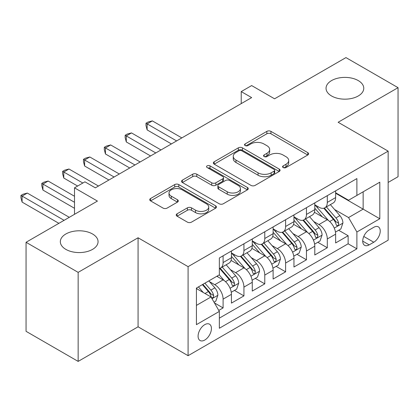 <?xml version="1.0" encoding="UTF-8"?>
<svg xmlns="http://www.w3.org/2000/svg" width="419" height="419" viewBox="0 0 419 419"><rect width="100%" height="100%" fill="white"/><g stroke="black" fill="none" stroke-linecap="round" stroke-linejoin="round"><path stroke-width="0.63" d="M283.176 167.542A2.027 1.168 0 0 0 286.041 167.542L307.776 154.993A2.891 1.671 0 0 0 308.62 153.815A2.891 1.671 0 0 0 307.776 152.631L270.952 131.372A2.891 1.671 0 0 0 266.861 131.372L245.125 143.921A2.027 1.168 0 0 0 244.534 144.749A2.027 1.168 0 0 0 245.125 145.576A2.027 1.168 0 0 0 247.99 145.576L250.803 143.953A9.255 5.342 0 0 1 263.897 143.953L266.966 145.723A9.255 5.342 0 0 1 269.674 149.504A9.255 5.342 0 0 1 266.966 153.281L264.153 154.904A2.027 1.168 0 0 0 263.561 155.732A2.027 1.168 0 0 0 264.153 156.559A2.027 1.168 0 0 0 267.018 156.559L269.831 154.936A9.255 5.342 0 0 1 282.919 154.936L285.988 156.706A9.255 5.342 0 0 1 288.701 160.487A9.255 5.342 0 0 1 285.988 164.264L283.176 165.887A2.027 1.168 0 0 0 282.584 166.715A2.027 1.168 0 0 0 283.176 167.542L283.176 165.887M92.536 233.985A18.86 10.889 0 0 0 71.979 231.623A18.86 10.889 0 0 0 60.336 241.684A18.86 10.889 0 0 0 65.862 249.384A18.86 10.889 0 0 0 86.414 251.746A18.86 10.889 0 0 0 98.062 241.684A18.86 10.889 0 0 0 92.536 233.985M358.245 80.579A18.86 10.889 0 0 0 337.688 78.217A18.86 10.889 0 0 0 326.045 88.278A18.86 10.889 0 0 0 331.57 95.977A18.86 10.889 0 0 0 352.128 98.339A18.86 10.889 0 0 0 363.771 88.278A18.86 10.889 0 0 0 358.245 80.579M204.76 340.045A9.433 5.447 120 0 0 210.919 331.738A9.433 5.447 120 0 0 209.474 324.18A9.433 5.447 120 0 0 204.76 324.646A9.433 5.447 120 0 0 198.596 332.958A9.433 5.447 120 0 0 200.041 340.511A9.433 5.447 120 0 0 204.76 340.045M177.059 213.81A2.891 1.671 0 0 0 176.216 214.989A2.891 1.671 0 0 0 177.059 216.173L187.393 222.133A2.891 1.671 0 0 0 191.483 222.133L215.623 208.201A2.891 1.671 0 0 0 216.466 207.017A2.891 1.671 0 0 0 215.623 205.839L178.798 184.58A2.891 1.671 0 0 0 174.707 184.58L150.573 198.517A2.891 1.671 0 0 0 149.724 199.695A2.891 1.671 0 0 0 150.573 200.879L163.049 208.081A2.891 1.671 0 0 0 167.139 208.081L177.473 202.115A2.891 1.671 0 0 0 178.316 200.937A2.891 1.671 0 0 0 177.473 199.753L171.282 196.181A7.741 4.468 0 0 1 169.014 193.023A7.741 4.468 0 0 1 173.791 188.896A7.741 4.468 0 0 1 182.228 189.865L206.467 203.859A7.741 4.468 0 0 1 208.735 207.017A7.741 4.468 0 0 1 203.953 211.145A7.741 4.468 0 0 1 195.521 210.176L191.483 207.845A2.891 1.671 0 0 0 187.393 207.845L177.059 213.81L177.059 216.173M388.151 182.427L398.05 176.713L398.05 87.676L345.953 57.597L274.571 98.805L251.651 85.57L241.229 91.588L251.651 97.601L95.349 187.843L84.931 181.825L74.509 187.843L74.509 214.313M78.154 272.366L78.154 361.403L138.071 326.81L138.071 237.772L78.154 272.366L26.057 242.287L97.433 201.078L74.509 187.843M138.071 237.772L188.089 266.652L388.151 151.144L388.151 240.181L188.089 355.689L188.089 266.652M398.05 87.676L338.133 122.269L388.151 151.144M251.007 185.408A2.891 1.671 0 0 0 255.098 185.408L279.237 171.471A2.891 1.671 0 0 0 280.086 170.287A2.891 1.671 0 0 0 279.237 169.108L242.418 147.849A2.891 1.671 0 0 0 238.327 147.849L214.188 161.786A2.891 1.671 0 0 0 213.339 162.965A2.891 1.671 0 0 0 214.188 164.148L251.007 185.408M207.939 167.982A2.027 1.168 0 0 1 209.998 168.265L209.998 165.861L247.43 187.471A2.891 1.671 0 0 1 248.278 188.655A2.891 1.671 0 0 1 247.43 189.833L223.29 203.77A2.891 1.671 0 0 1 219.2 203.77L182.38 182.511L182.38 180.149A2.891 1.671 0 0 0 181.532 181.333A2.891 1.671 0 0 0 182.38 182.511M182.38 180.149L192.709 174.189A2.891 1.671 0 0 1 196.799 174.189L211.736 182.81A2.891 1.671 0 0 0 215.827 182.81L222.678 178.85A2.891 1.671 0 0 0 223.526 177.672A2.891 1.671 0 0 0 222.678 176.488L207.133 167.511A2.027 1.168 0 0 1 206.536 166.689A2.027 1.168 0 0 1 207.787 165.605A2.027 1.168 0 0 1 209.998 165.861M78.154 361.403L26.057 331.324L26.057 242.287M218.776 310.416L223.097 307.923L214.449 302.927M209.531 281.678L214.764 284.7A11.79 6.809 60 0 1 223.097 299.14L231.435 294.327L231.435 303.11L243.937 295.887L234.457 290.414M230.371 269.647L235.604 272.669A11.79 6.809 60 0 1 243.937 287.104L252.275 282.291L252.275 291.074L264.777 283.857L255.297 278.384M251.211 257.617L256.444 260.634A11.79 6.809 60 0 1 264.777 275.074L273.115 270.26L273.115 279.044L285.617 271.826L276.137 266.353M272.051 245.581L277.284 248.603A11.79 6.809 60 0 1 285.617 263.043L293.955 258.23L293.955 267.013L306.457 259.796L296.977 254.317M292.891 233.551L298.124 236.573A11.79 6.809 60 0 1 306.457 251.012L314.795 246.199L314.795 254.982L327.297 247.76L327.297 238.977A11.79 6.809 -120 0 0 318.964 224.542L313.731 221.52M317.817 242.287L327.297 247.76M231.435 294.327A11.79 6.809 -120 0 0 223.097 279.887L216.848 276.278M252.275 282.291A11.79 6.809 -120 0 0 243.937 267.856L231.052 260.414M273.115 270.26A11.79 6.809 -120 0 0 264.777 255.82L251.892 248.383M293.955 258.23A11.79 6.809 -120 0 0 285.617 243.79L272.732 236.353M314.795 246.199A11.79 6.809 -120 0 0 306.457 231.759L293.572 224.317M373.769 227.308L369.186 229.952A9.134 5.274 120 0 0 363.215 238.008A9.134 5.274 120 0 0 364.619 245.325A9.134 5.274 120 0 0 369.186 244.874L373.769 242.229A9.134 5.274 120 0 0 379.74 234.174A9.134 5.274 120 0 0 378.341 226.857A9.134 5.274 120 0 0 373.769 227.308M196.422 305.393L211.008 296.971L219.347 311.411L219.347 328.255L356.888 248.844L356.888 232L348.556 217.561L334.572 209.49M219.347 311.411L196.422 324.646L196.422 288.068L219.347 274.833L219.347 257.989L356.888 178.578L356.888 195.422L379.813 182.186L379.813 218.765L356.888 232M231.435 252.935L235.604 255.344A11.79 6.809 60 0 0 241.496 255.925L249.834 251.112A11.79 6.809 -120 0 0 252.275 245.717L252.275 238.977M252.275 240.904L256.444 243.308A11.79 6.809 60 0 0 262.336 243.895L270.674 239.081A11.79 6.809 -120 0 0 273.115 233.682L273.115 226.946M273.115 228.874L277.284 231.278A11.79 6.809 60 0 0 283.176 231.859L291.514 227.051A11.79 6.809 -120 0 0 293.955 221.651L293.955 214.916M293.955 216.838L298.124 219.247A11.79 6.809 60 0 0 304.016 219.828L312.354 215.015A11.79 6.809 -120 0 0 314.795 209.62L314.795 202.88M219.347 318.147L348.137 243.79L348.137 235.729L335.635 242.947L335.635 234.163A11.79 6.809 -120 0 0 327.297 219.729L314.412 212.286M314.795 204.807L318.964 207.211A11.79 6.809 -120 0 0 324.856 207.798A11.79 6.809 -120 0 0 327.297 202.403L327.297 195.663M324.856 207.798L333.194 202.985A11.79 6.809 -120 0 0 335.635 197.59L335.635 190.849M223.097 255.82L223.097 262.561A11.79 6.809 60 0 1 220.656 267.956A11.79 6.809 60 0 1 219.347 268.432M220.656 267.956L228.994 263.142A11.79 6.809 -120 0 0 231.435 257.748L231.435 251.007M243.937 243.79L243.937 250.531A11.79 6.809 60 0 1 241.496 255.925M264.777 231.759L264.777 238.495A11.79 6.809 60 0 1 262.336 243.895M285.617 219.729L285.617 226.464A11.79 6.809 60 0 1 283.176 231.859M306.457 207.693L306.457 214.434A11.79 6.809 60 0 1 304.016 219.828M306.457 251.012L306.457 259.796M285.617 263.043L285.617 271.826M264.777 275.074L264.777 283.857M243.937 287.104L243.937 295.887M223.097 299.14L223.097 307.923M211.008 296.971L196.422 288.55M348.556 217.561L363.142 209.139L363.142 191.813L379.813 182.186M335.635 193.259L379.813 218.765M335.635 192.777L348.556 200.235L356.888 195.422M138.071 326.81L188.089 355.689M241.229 91.588L241.229 103.619M338.657 230.256L348.137 235.729M348.137 243.79L356.888 248.844M283.988 167.83L285.988 166.673A9.255 5.342 0 0 0 288.701 162.891L288.701 160.487M269.674 149.504L269.674 151.908A9.255 5.342 0 0 1 266.966 155.69L264.96 156.847M307.735 155.02L270.952 133.781A2.891 1.671 0 0 0 266.861 133.781L245.937 145.864M279.201 171.491L242.418 150.259A2.891 1.671 0 0 0 238.327 150.259L214.229 164.169M274.126 171.114A2.027 1.168 0 0 0 274.717 170.287A2.027 1.168 0 0 0 274.126 169.465L241.805 150.803A2.027 1.168 0 0 0 238.94 150.803L235.976 152.516A9.255 5.342 0 0 0 233.263 156.292A9.255 5.342 0 0 0 235.976 160.074L258.067 172.827A9.255 5.342 0 0 0 271.156 172.827L274.126 171.114L274.126 173.524A2.027 1.168 0 0 0 274.717 172.696L274.717 170.287M233.263 156.292L233.263 158.701A9.255 5.342 0 0 0 235.976 162.478L235.976 160.074M274.126 173.524L271.156 175.236A9.255 5.342 0 0 1 258.067 175.236L235.976 162.478M182.417 182.532L192.709 176.593L192.709 174.189M223.526 177.672L223.526 180.076A2.891 1.671 0 0 1 222.678 181.259L215.827 185.214A2.891 1.671 0 0 1 211.736 185.214L196.799 176.593A2.891 1.671 0 0 0 192.709 176.593M209.998 168.265L247.393 189.859M227.229 191.755A7.741 4.468 0 0 0 235.661 192.724A7.741 4.468 0 0 0 240.438 188.597A7.741 4.468 0 0 0 238.175 185.434L229.633 180.505A2.891 1.671 0 0 0 225.542 180.505L218.687 184.46A2.891 1.671 0 0 0 217.843 185.643A2.891 1.671 0 0 0 218.687 186.822L227.229 191.755L227.229 194.159A7.741 4.468 0 0 0 235.661 195.128A7.741 4.468 0 0 0 240.438 191.001L240.438 188.597M217.843 185.643L217.843 188.047A2.891 1.671 0 0 0 218.687 189.231L218.687 186.822M227.229 194.159L218.687 189.231M208.735 207.017L208.735 209.427A7.741 4.468 0 0 1 203.953 213.554A7.741 4.468 0 0 1 195.521 212.585L191.483 210.249A2.891 1.671 0 0 0 187.393 210.249L177.101 216.194M169.014 193.023L169.014 195.432A7.741 4.468 0 0 0 171.282 198.59L171.282 196.181M177.431 202.141L171.282 198.59M215.581 208.222L178.798 186.984A2.891 1.671 0 0 0 174.707 186.984L150.61 200.9M335.457 232.1L340.846 228.994L342.925 222.976A7.809 4.509 -120 0 0 339.888 215.644L330.366 204.619M328.454 220.488L317.162 207.415A22.547 13.015 -120 0 0 314.795 204.938M322.263 216.822L315.947 209.505A18.714 10.805 -120 0 0 314.795 208.248M181.836 137.909L152.348 120.887L147.137 123.893L147.137 129.911L171.413 143.927M323.793 208.222L333.424 219.373A7.809 4.509 60 0 1 336.211 224.752L336.776 225.679L337.834 225.532L338.542 224.673L338.709 223.306A7.809 4.509 -120 0 0 335.928 217.927L326.406 206.902M324.358 208.039L334.708 220.022A3.981 2.299 60 0 1 335.713 221.578L338.709 223.306M147.137 129.911L145.99 125.637L145.99 123.233L176.624 140.92M145.99 123.233L148.075 122.029L152.348 120.887M314.617 244.13L320.006 241.025L322.085 235.007A7.809 4.509 -120 0 0 319.048 227.674L309.526 216.649M307.614 232.519L296.322 219.446A22.547 13.015 -120 0 0 293.955 216.969M301.423 228.853L295.107 221.541A18.714 10.805 -120 0 0 293.955 220.284M160.996 149.944L131.508 132.917L126.297 135.924L126.297 141.941L150.573 155.957M302.953 220.253L312.584 231.403A7.809 4.509 60 0 1 315.371 236.782L315.936 237.709L316.994 237.563L317.702 236.704L317.869 235.342A7.809 4.509 -120 0 0 315.088 229.958L305.566 218.938M303.518 220.069L313.868 232.053A3.981 2.299 60 0 1 314.873 233.608L317.869 235.342M126.297 141.941L125.15 137.668L125.15 135.264L155.784 152.951M125.15 135.264L127.235 134.059L131.508 132.917M293.777 256.166L299.166 253.055L301.245 247.037A7.809 4.509 -120 0 0 298.208 239.705L288.686 228.68M286.774 244.555L275.482 231.477A22.547 13.015 -120 0 0 273.115 228.999M280.583 240.883L274.267 233.572A18.714 10.805 -120 0 0 273.115 232.315M140.156 161.975L110.668 144.948L105.457 147.959L105.457 153.972L129.733 167.988M282.113 232.283L291.744 243.434A7.809 4.509 60 0 1 294.531 248.818L295.096 249.74L296.154 249.593L296.861 248.734L297.029 247.372A7.809 4.509 -120 0 0 294.248 241.993L284.726 230.969M282.678 232.105L293.028 244.083A3.981 2.299 60 0 1 294.033 245.639L297.029 247.372M105.457 153.972L104.31 149.703L104.31 147.294L134.944 164.981M104.31 147.294L106.395 146.095L110.668 144.948M272.937 268.197L278.326 265.086L280.405 259.073A7.809 4.509 -120 0 0 277.368 251.735L267.846 240.716M265.934 256.585L254.642 243.512A22.547 13.015 -120 0 0 252.275 241.03M259.743 252.914L253.427 245.602A18.714 10.805 -120 0 0 252.275 244.345M119.315 174.005L89.828 156.984L84.617 159.99L84.617 166.003L108.893 180.023M261.273 244.319L270.904 255.47A7.809 4.509 60 0 1 273.691 260.848L274.256 261.775L275.314 261.624L276.021 260.765L276.189 259.403A7.809 4.509 -120 0 0 273.408 254.024L263.886 242.999M261.838 244.136L272.188 256.119A3.981 2.299 60 0 1 273.193 257.675L276.189 259.403M84.617 166.003L83.47 161.734L83.47 159.33L114.104 177.012M83.47 159.33L85.555 158.125L89.828 156.984M252.097 280.227L257.486 277.121L259.565 271.103A7.809 4.509 -120 0 0 256.528 263.771L247.006 252.746M245.094 268.616L233.802 255.543A22.547 13.015 -120 0 0 231.435 253.066M238.903 264.949L232.587 257.633A18.714 10.805 -120 0 0 231.435 256.376M98.475 186.036L68.988 169.014L63.777 172.02L63.777 178.038L77.635 186.036M240.433 256.349L250.064 267.5A7.809 4.509 60 0 1 252.851 272.879L253.416 273.806L254.474 273.659L255.181 272.8L255.349 271.433A7.809 4.509 -120 0 0 252.568 266.055L243.046 255.03M240.998 256.166L251.348 268.15A3.981 2.299 60 0 1 252.353 269.705L255.349 271.433M63.777 178.038L62.63 173.765L62.63 171.361L82.842 183.03M62.63 171.361L64.715 170.156L68.988 169.014M231.257 292.263L236.646 289.152L238.725 283.134A7.809 4.509 -120 0 0 235.688 275.802L226.166 264.777M224.254 280.646L219.273 274.874M218.063 276.98L217.252 276.042M74.509 196.265L48.148 181.045L42.937 184.051L42.937 190.069L74.509 208.295M219.593 268.38L229.224 279.531A7.809 4.509 60 0 1 232.011 284.91L232.576 285.837L233.634 285.69L234.341 284.831L234.509 283.469A7.809 4.509 -120 0 0 231.728 278.085L222.206 267.065M220.158 268.197L230.508 280.18A3.981 2.299 60 0 1 231.513 281.736L234.509 283.469M42.937 190.069L41.79 185.795L41.79 183.391L74.509 202.283M41.79 183.391L43.875 182.186L48.148 181.045M214.03 302.204L215.806 301.182L217.885 295.165A7.809 4.509 -120 0 0 214.847 287.832L208.851 280.892M203.257 292.493L198.433 286.91M197.223 289.01L196.422 288.083M69.297 217.32L27.308 193.075L22.097 196.087L22.097 202.099L58.88 223.337M202.393 284.621L208.384 291.561A7.809 4.509 60 0 1 211.171 296.945L211.736 297.867L212.794 297.72L213.501 296.861L213.669 295.5A7.809 4.509 -120 0 0 210.888 290.121L204.891 283.181M202.875 284.344L209.668 292.211A3.981 2.299 60 0 1 210.673 293.766L213.669 295.5M22.097 202.099L20.95 197.831L20.95 195.422L64.086 220.326M20.95 195.422L23.035 194.222L27.308 193.075M214.764 284.7L223.097 279.887M235.604 272.669L243.937 267.856M256.444 260.634L264.777 255.82M277.284 248.603L285.617 243.79M298.124 236.573L306.457 231.759M318.964 224.542L327.297 219.729M327.297 202.403L335.635 197.59M223.097 262.561L231.435 257.748M243.937 250.531L252.275 245.717M264.777 238.495L273.115 233.682M285.617 226.464L293.955 221.651M306.457 214.434L314.795 209.62M327.297 238.977L335.635 234.163M363.776 236.457L373.769 242.229M362.728 241.145L369.186 244.874M285.988 166.673L285.988 164.264M264.153 156.559L264.153 154.904M266.966 155.69L266.966 153.281M245.125 145.576L245.125 143.921M266.861 133.781L266.861 131.372M270.952 133.781L270.952 131.372M307.776 154.993L307.776 152.631M214.188 164.148L214.188 161.786M238.327 150.259L238.327 147.849M242.418 150.259L242.418 147.849M279.237 171.471L279.237 169.108M258.067 175.236L258.067 172.827M271.156 175.236L271.156 172.827M196.799 176.593L196.799 174.189M211.736 185.214L211.736 182.81M215.827 185.214L215.827 182.81M222.678 181.259L222.678 178.85M247.43 189.833L247.43 187.471M187.393 210.249L187.393 207.845M191.483 210.249L191.483 207.845M195.521 212.585L195.521 210.176M177.473 202.115L177.473 199.753M150.573 200.879L150.573 198.517M174.707 186.984L174.707 184.58M178.798 186.984L178.798 184.58M215.623 208.201L215.623 205.839M334.268 228.098L342.878 223.128M317.162 207.415L318.236 206.797M335.928 217.927L339.888 215.644M329.701 221.52L333.424 219.373M313.428 240.129L322.038 235.159M296.322 219.446L297.396 218.828M315.088 229.958L319.048 227.674M308.861 233.556L312.584 231.403M292.588 252.159L301.198 247.189M275.482 231.477L276.556 230.859M294.248 241.993L298.208 239.705M288.021 245.586L291.744 243.434M271.748 264.19L280.358 259.22M254.642 243.512L255.716 242.889M273.408 254.024L277.368 251.735M267.181 257.617L270.904 255.47M250.908 276.226L259.518 271.255M233.802 255.543L234.876 254.925M252.568 266.055L256.528 263.771M246.341 269.653L250.064 267.5M230.068 288.256L238.678 283.286M231.728 278.085L235.688 275.802M225.501 281.683L229.224 279.531M211.998 298.684L217.838 295.316M210.888 290.121L214.847 287.832M205.017 293.51L208.384 291.561"/></g></svg>
